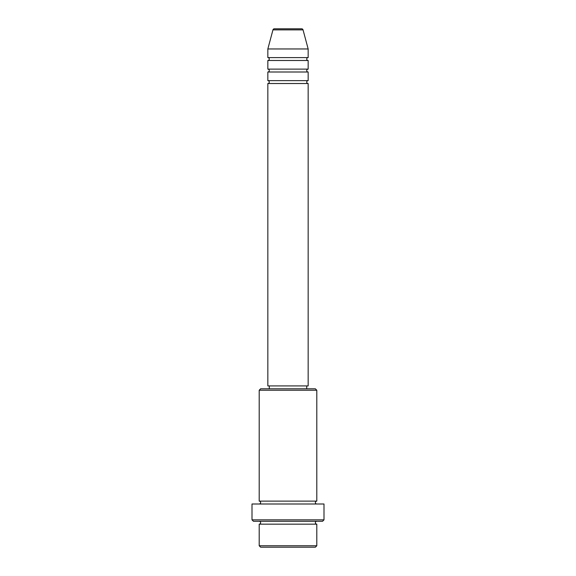 <?xml version="1.0" encoding="UTF-8"?>
<svg xmlns="http://www.w3.org/2000/svg" width="576" height="576" viewBox="0 0 576 576"><rect width="100%" height="100%" fill="white"/><g stroke="black" fill="none" stroke-linecap="round" stroke-linejoin="round"><path stroke-width="0.86" d="M303.041 29.866L272.959 29.866A1.44 1.44 0 0 1 274.349 28.8L301.651 28.8A1.44 1.44 0 0 1 303.041 29.866L308.16 48.96L267.84 48.96L267.84 57.6A1.44 1.44 0 0 1 269.28 59.04A1.44 1.44 0 0 1 267.84 60.48L267.84 69.12A1.44 1.44 0 0 1 269.28 70.56A1.44 1.44 0 0 1 267.84 72L267.84 80.64A1.44 1.44 0 0 1 269.28 82.08A1.44 1.44 0 0 1 267.84 83.52L267.84 385.92L308.16 385.92L308.16 83.52L267.84 83.52M308.16 48.96L308.16 57.6A1.44 1.44 0 0 0 306.72 59.04A1.44 1.44 0 0 0 308.16 60.48L308.16 69.12A1.44 1.44 0 0 0 306.72 70.56A1.44 1.44 0 0 0 308.16 72L308.16 80.64A1.44 1.44 0 0 0 306.72 82.08A1.44 1.44 0 0 0 308.16 83.52M315.36 547.2L260.64 547.2L259.2 545.76L316.8 545.76L315.36 547.2M259.2 390.24L260.64 388.8L315.36 388.8L316.8 390.24L259.2 390.24L259.2 501.12A1.44 1.44 0 0 1 260.64 502.56A1.44 1.44 0 0 1 259.2 504M322.56 521.28L253.44 521.28L252 519.84L324 519.84L322.56 521.28M259.2 521.28A1.44 1.44 0 0 1 260.64 522.72A1.44 1.44 0 0 1 259.2 524.16L259.2 545.76M316.8 521.28A1.44 1.44 0 0 0 315.36 522.72A1.44 1.44 0 0 0 316.8 524.16L259.2 524.16M316.8 390.24L316.8 501.12A1.44 1.44 0 0 0 315.36 502.56A1.44 1.44 0 0 0 316.8 504M308.16 72L267.84 72M308.16 80.64L267.84 80.64M269.28 385.92L269.28 388.8M306.72 385.92L306.72 388.8M316.8 501.12L259.2 501.12M324 519.84L324 504L252 504L252 519.84M316.8 524.16L316.8 545.76M272.959 29.866L267.84 48.96M308.16 57.6L267.84 57.6M308.16 60.48L267.84 60.48M308.16 69.12L267.84 69.12"/></g></svg>
